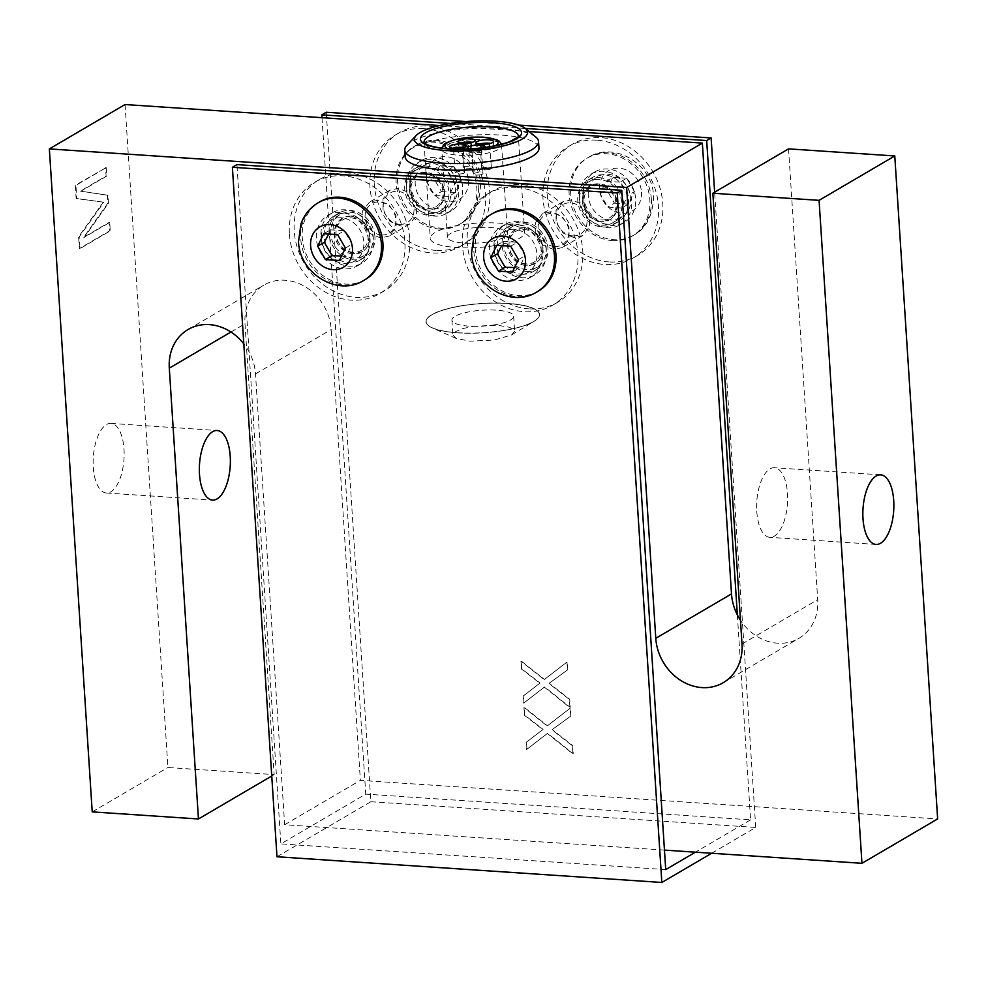 <?xml version="1.0" encoding="UTF-8"?>
<svg xmlns="http://www.w3.org/2000/svg" width="987" height="987" viewBox="0 0 987 987"><rect width="100%" height="100%" fill="white"/><g stroke="black" fill="none" stroke-linecap="round" stroke-linejoin="round"><path stroke-width="0.74" stroke-dasharray="4.93 3.7" d="M93.284 467.209A34.866 15.373 93.8 0 0 106.312 492.994A34.866 15.373 93.8 0 0 124.004 449.196A34.866 15.373 93.8 0 0 110.963 423.411A34.866 15.373 93.8 0 0 93.284 467.209M756.782 511.537A34.866 15.373 93.8 0 0 769.811 537.323A34.866 15.373 93.8 0 0 787.503 493.525A34.866 15.373 93.8 0 0 774.462 467.739A34.866 15.373 93.8 0 0 756.782 511.537M609.065 261.937A64.463 55.42 59.6 0 1 550.376 212.304A64.463 55.42 59.6 0 1 572.46 144.176A64.463 55.42 59.6 0 1 601.034 137.637A64.463 55.42 59.6 0 1 659.723 187.259A64.463 55.42 59.6 0 1 637.651 255.399A64.463 55.42 59.6 0 1 609.065 261.937M596.703 140.166A64.463 55.42 -120.4 0 0 568.13 146.718A64.463 55.42 -120.4 0 0 546.045 214.845A64.463 55.42 -120.4 0 0 604.735 264.479A64.463 55.42 -120.4 0 0 633.321 257.928A64.463 55.42 -120.4 0 0 655.393 189.8A64.463 55.42 -120.4 0 0 596.703 140.166M125.053 104.536L167.926 767.504L274.152 774.598L244.998 323.773A48.129 41.38 59.6 0 1 263.763 285.132A48.129 41.38 59.6 0 1 306.957 287.846A48.129 41.38 59.6 0 1 331.213 329.535L360.366 780.359L937.65 818.926M529.069 131.53L439.684 125.559M788.551 148.864L817.705 599.677A48.129 41.38 59.6 0 1 798.939 638.318A48.129 41.38 59.6 0 1 740.46 620.231M423.67 128.606A64.463 55.42 -120.4 0 0 395.096 135.157A64.463 55.42 -120.4 0 0 373.012 203.285A64.463 55.42 -120.4 0 0 431.714 252.919A64.463 55.42 -120.4 0 0 460.287 246.368A64.463 55.42 -120.4 0 0 482.359 178.24A64.463 55.42 -120.4 0 0 423.67 128.606M567.796 669.729L567.291 661.821L544.466 679.451L521.247 661.019L521.753 668.853L540.111 683.041L523.505 695.81L523.961 702.966L544.602 686.952L570.239 707.408L569.709 699.265L549.191 683.275L567.796 669.729L548.895 683.46L569.4 699.45L569.931 707.593L544.293 687.137L523.665 703.151L523.196 695.983L539.815 683.214L521.457 669.026L520.951 661.191L544.158 679.624L566.982 662.006L567.488 669.902M570.794 716.056L570.276 708.16L547.452 725.778L524.245 707.346L524.751 715.18L543.109 729.368L526.49 742.138L526.959 749.293L547.6 733.292L573.225 753.735L572.707 745.604L552.189 729.603L570.794 716.056L551.893 729.788L572.398 745.777L572.929 753.92L547.291 733.464L526.651 749.478L526.194 742.323L542.813 729.553L524.455 715.353L523.937 707.519L547.156 725.951L569.98 708.333L570.486 716.241M289.401 234.129A64.463 55.42 -120.4 0 0 321.885 289.968A64.463 55.42 -120.4 0 0 379.736 293.583A64.463 55.42 -120.4 0 0 404.867 241.84A64.463 55.42 -120.4 0 0 372.383 185.988A64.463 55.42 -120.4 0 0 314.545 182.373A64.463 55.42 -120.4 0 0 289.401 234.129M409.704 239.002A64.463 55.42 59.6 0 1 384.572 290.746A64.463 55.42 59.6 0 1 326.734 287.131A64.463 55.42 59.6 0 1 294.249 231.279A64.463 55.42 59.6 0 1 319.381 179.535A64.463 55.42 59.6 0 1 377.231 183.15A64.463 55.42 59.6 0 1 409.704 239.002M664.461 850.103L284.651 824.737L255.497 373.913A48.129 41.38 -120.4 0 0 243.814 343.821M529.032 308.857A64.463 55.42 59.6 0 1 470.343 259.223A64.463 55.42 59.6 0 1 492.414 191.096A64.463 55.42 59.6 0 1 521 184.544A64.463 55.42 59.6 0 1 579.69 234.178A64.463 55.42 59.6 0 1 557.606 302.306A64.463 55.42 59.6 0 1 529.032 308.857M535.818 137.045A67.042 17.272 -3.7 0 0 448.863 130.913A67.042 17.272 -3.7 0 0 406.866 145.385M405.163 156.76A67.042 17.272 176.3 0 1 449.282 137.538A67.042 17.272 176.3 0 1 538.964 148.112M487.64 241.988A30.079 7.748 176.3 0 1 447.407 237.25A30.079 7.748 176.3 0 1 467.196 228.626A30.079 7.748 176.3 0 1 507.441 233.364A30.079 7.748 176.3 0 1 487.64 241.988M493.488 245.812A47.265 12.177 -3.7 0 0 524.59 232.253A47.265 12.177 -3.7 0 0 461.361 224.802A47.265 12.177 -3.7 0 0 430.258 238.36A47.265 12.177 -3.7 0 0 493.488 245.812M479.3 144.09A8.599 2.208 -3.7 0 0 476.499 145.928A8.599 2.208 -3.7 0 0 487.997 147.285A8.599 2.208 -3.7 0 0 493.648 144.818A8.599 2.208 -3.7 0 0 490.638 143.349M461.003 143.029A8.599 2.208 -3.7 0 0 458.215 144.867A8.599 2.208 -3.7 0 0 458.721 145.558A8.599 2.208 -3.7 0 0 469.701 146.224A8.599 2.208 -3.7 0 0 475.364 143.757A8.599 2.208 -3.7 0 0 474.846 143.066A8.599 2.208 -3.7 0 0 472.354 142.288M452.626 148.26A8.599 2.208 -3.7 0 0 449.825 150.098A8.599 2.208 -3.7 0 0 450.343 150.789A8.599 2.208 -3.7 0 0 461.324 151.455A8.599 2.208 -3.7 0 0 466.987 149A8.599 2.208 -3.7 0 0 466.469 148.309A8.599 2.208 -3.7 0 0 463.976 147.519M474.784 148.568A8.599 2.208 -3.7 0 0 473.772 148.704A8.599 2.208 -3.7 0 0 468.122 151.171A8.599 2.208 -3.7 0 0 479.62 152.516A8.599 2.208 -3.7 0 0 485.271 150.061A8.599 2.208 -3.7 0 0 476.943 148.383M484.605 147.519A8.599 2.208 176.3 0 1 479.411 149.21A8.599 2.208 176.3 0 1 469.257 148.926M461.546 173.823A4.812 1.234 -3.7 0 0 464.704 172.441A4.812 1.234 -3.7 0 0 458.276 171.689A4.812 1.234 -3.7 0 0 455.106 173.058A4.812 1.234 -3.7 0 0 461.546 173.823M460.078 148.284A4.812 1.234 176.3 0 1 463.211 149.234A4.812 1.234 176.3 0 1 460.041 150.616A4.812 1.234 176.3 0 1 453.613 149.864A4.812 1.234 176.3 0 1 456.586 148.506M469.923 168.58A4.812 1.234 -3.7 0 0 473.081 167.21A4.812 1.234 -3.7 0 0 466.654 166.445A4.812 1.234 -3.7 0 0 463.483 167.827A4.812 1.234 -3.7 0 0 469.923 168.58M468.455 143.053A4.812 1.234 176.3 0 1 471.589 144.003A4.812 1.234 176.3 0 1 468.418 145.385A4.812 1.234 176.3 0 1 461.99 144.62A4.812 1.234 176.3 0 1 464.976 143.275M488.207 169.653A4.812 1.234 -3.7 0 0 491.378 168.271A4.812 1.234 -3.7 0 0 484.95 167.506A4.812 1.234 -3.7 0 0 481.779 168.888A4.812 1.234 -3.7 0 0 488.207 169.653M486.739 144.114A4.812 1.234 176.3 0 1 489.873 145.064A4.812 1.234 176.3 0 1 486.714 146.446A4.812 1.234 176.3 0 1 480.274 145.681A4.812 1.234 176.3 0 1 483.26 144.336M479.83 174.884A4.812 1.234 -3.7 0 0 483.001 173.502A4.812 1.234 -3.7 0 0 476.561 172.75A4.812 1.234 -3.7 0 0 473.402 174.131A4.812 1.234 -3.7 0 0 479.83 174.884M475.068 149.543A4.812 1.234 176.3 0 1 481.496 150.308A4.812 1.234 176.3 0 1 478.337 151.677A4.812 1.234 176.3 0 1 471.897 150.925A4.812 1.234 176.3 0 1 475.068 149.543M606.117 181.213L619.996 182.139L627.769 195.525L621.674 207.998L607.795 207.06L600.022 193.674L606.117 181.213L612.779 177.302L606.684 189.775L614.457 203.162L607.795 207.06M612.31 240.594A45.032 38.727 -120.4 0 0 632.272 236.029A45.032 38.727 -120.4 0 0 647.706 188.431A45.032 38.727 -120.4 0 0 606.697 153.75A45.032 38.727 -120.4 0 0 586.734 158.327A45.032 38.727 -120.4 0 0 571.3 205.925A45.032 38.727 -120.4 0 0 612.31 240.594M614.457 203.162L628.337 204.087L634.431 191.626L627.769 195.525M628.337 204.087L621.674 207.998M634.431 191.626L626.659 178.228L619.996 182.139M626.659 178.228L612.779 177.302M600.022 193.674L606.684 189.775M433.083 169.653L446.963 170.578L454.736 183.964L448.641 196.438L434.761 195.5L426.989 182.114L433.083 169.653L439.746 165.742L433.651 178.203L441.423 191.601L434.761 195.5M439.277 229.033A45.032 38.727 -120.4 0 0 459.239 224.468A45.032 38.727 -120.4 0 0 474.673 176.87A45.032 38.727 -120.4 0 0 433.663 142.19A45.032 38.727 -120.4 0 0 413.701 146.767A45.032 38.727 -120.4 0 0 398.279 194.365A45.032 38.727 -120.4 0 0 439.277 229.033M441.423 191.601L455.303 192.527L461.398 180.066L454.736 183.964M455.303 192.527L448.641 196.438M461.398 180.066L453.625 166.667L446.963 170.578M453.625 166.667L439.746 165.742M426.989 182.114L433.651 178.203M106.177 167.605L106.719 176.068L80.946 191.182L107.965 195.241L108.471 203.149L84.376 237.275L109.717 222.42L110.273 230.872L79.984 248.625L79.219 236.831L103.894 202.224L76.752 198.572L75.888 185.359L106.177 167.605L75.283 185.322L76.135 198.523L103.894 202.224M103.277 202.187L78.602 236.781L79.367 248.588L109.656 230.835L109.101 222.383L83.759 237.238L107.854 203.112L107.349 195.204L80.329 191.133L106.102 176.031L105.56 167.568M106.102 176.031L106.719 176.068M80.329 191.133L80.946 191.182M107.349 195.204L107.965 195.241M107.854 203.112L108.471 203.149M83.759 237.238L84.376 237.275M109.101 222.383L109.717 222.42M109.656 230.835L110.273 230.872M79.367 248.588L79.984 248.625M76.135 198.523L76.752 198.572M92.223 811.882L167.926 767.504M271.758 776.004L274.152 774.598M284.651 824.737L360.366 780.359M321.996 117.687L365.745 794.128L280.863 843.885L236.929 164.607M737.351 614.901L750.601 819.839L365.745 794.128M525.294 128.446L450.516 123.449M436.044 250.377A64.463 55.42 59.6 0 1 377.342 200.743A64.463 55.42 59.6 0 1 399.427 132.616A64.463 55.42 59.6 0 1 428 126.077A64.463 55.42 59.6 0 1 486.69 175.698A64.463 55.42 59.6 0 1 464.618 243.838A64.463 55.42 59.6 0 1 436.044 250.377M665.719 869.596L280.863 843.885M750.601 819.839L695.44 852.176M516.152 187.382A64.463 55.42 -120.4 0 0 487.578 193.933A64.463 55.42 -120.4 0 0 465.494 262.061A64.463 55.42 -120.4 0 0 524.183 311.695A64.463 55.42 -120.4 0 0 552.769 305.143A64.463 55.42 -120.4 0 0 574.841 237.016A64.463 55.42 -120.4 0 0 516.152 187.382M538.396 291.054A45.032 38.727 59.6 0 1 518.434 295.631A45.032 38.727 59.6 0 1 477.424 260.95A45.032 38.727 59.6 0 1 492.846 213.352M365.363 279.494A45.032 38.727 59.6 0 1 345.401 284.071A45.032 38.727 59.6 0 1 304.391 249.39A45.032 38.727 59.6 0 1 319.825 201.792M276.977 856.753L370.853 801.728L326.265 112.247M711.664 853.261L755.721 827.439L370.853 801.728M518.693 125.102L466.012 121.574M755.721 827.439L714.637 192.194M341.527 255.991L345.981 256.608L352.075 244.147L344.303 230.748L330.423 229.823L328.696 234.055M337.64 234.659L344.303 230.748M323.761 233.734L330.423 229.823M339.318 260.519L345.981 256.608M345.413 248.045L352.075 244.147M514.56 267.551L519.014 268.168L525.109 255.707L517.336 242.308L503.456 241.383L501.729 245.627M510.674 246.219L517.336 242.308M496.794 245.294L503.456 241.383M512.352 272.079L519.014 268.168M518.446 259.606L525.109 255.707M583.329 195.426A29.215 25.131 -120.4 0 0 598.06 220.743A29.215 25.131 -120.4 0 0 624.277 222.383A29.215 25.131 -120.4 0 0 635.677 198.918A29.215 25.131 -120.4 0 0 620.946 173.613A29.215 25.131 -120.4 0 0 594.729 171.96A29.215 25.131 -120.4 0 0 583.329 195.426M579.394 197.733A29.215 25.131 -120.4 0 0 594.125 223.05A29.215 25.131 -120.4 0 0 620.342 224.691A29.215 25.131 -120.4 0 0 631.742 201.237A29.215 25.131 -120.4 0 0 617.011 175.92A29.215 25.131 -120.4 0 0 590.794 174.28A29.215 25.131 -120.4 0 0 579.394 197.733M599.121 177.623A25.613 22.022 59.6 0 1 622.439 197.351A25.613 22.022 59.6 0 1 613.667 224.419A25.613 22.022 59.6 0 1 602.317 227.022A25.613 22.022 59.6 0 1 578.999 207.295A25.613 22.022 59.6 0 1 587.771 180.226A25.613 22.022 59.6 0 1 599.121 177.623M602.206 225.196A23.725 20.394 -120.4 0 0 612.717 222.791A23.725 20.394 -120.4 0 0 620.835 197.721A23.725 20.394 -120.4 0 0 599.245 179.449A23.725 20.394 -120.4 0 0 588.721 181.855A23.725 20.394 -120.4 0 0 580.603 206.925A23.725 20.394 -120.4 0 0 602.206 225.196M610.978 220.052A23.725 20.394 59.6 0 1 589.387 201.78A23.725 20.394 59.6 0 1 597.505 176.71A23.725 20.394 59.6 0 1 608.029 174.304A23.725 20.394 59.6 0 1 629.62 192.564A23.725 20.394 59.6 0 1 621.502 217.633A23.725 20.394 59.6 0 1 610.978 220.052M607.165 224.172A25.613 22.022 59.6 0 1 583.848 204.457A25.613 22.022 59.6 0 1 592.619 177.389A25.613 22.022 59.6 0 1 603.97 174.785A25.613 22.022 59.6 0 1 627.288 194.513A25.613 22.022 59.6 0 1 618.516 221.581A25.613 22.022 59.6 0 1 607.165 224.172M493.993 247.786A29.215 25.131 -120.4 0 0 508.724 273.103A29.215 25.131 -120.4 0 0 534.942 274.756A29.215 25.131 -120.4 0 0 546.342 251.29A29.215 25.131 -120.4 0 0 531.611 225.974A29.215 25.131 -120.4 0 0 505.393 224.333A29.215 25.131 -120.4 0 0 493.993 247.786M541.801 253.955A29.215 25.131 59.6 0 1 530.401 277.409A29.215 25.131 59.6 0 1 504.184 275.768A29.215 25.131 59.6 0 1 489.453 250.451A29.215 25.131 59.6 0 1 500.853 226.998A29.215 25.131 59.6 0 1 527.07 228.639A29.215 25.131 59.6 0 1 541.801 253.955M523.529 223.827A23.725 20.394 59.6 0 1 545.132 242.099A23.725 20.394 59.6 0 1 537.014 267.169A23.725 20.394 59.6 0 1 526.49 269.574A23.725 20.394 59.6 0 1 504.9 251.303A23.725 20.394 59.6 0 1 513.018 226.233A23.725 20.394 59.6 0 1 523.529 223.827M517.102 275.077A23.725 20.394 -120.4 0 0 527.626 272.671A23.725 20.394 -120.4 0 0 535.744 247.601A23.725 20.394 -120.4 0 0 514.141 229.329A23.725 20.394 -120.4 0 0 503.629 231.735A23.725 20.394 -120.4 0 0 495.511 256.805A23.725 20.394 -120.4 0 0 517.102 275.077M521.765 274.238A25.613 22.022 -120.4 0 0 533.116 271.635A25.613 22.022 -120.4 0 0 541.888 244.566A25.613 22.022 -120.4 0 0 518.57 224.851A25.613 22.022 -120.4 0 0 507.219 227.442A25.613 22.022 -120.4 0 0 498.447 254.51A25.613 22.022 -120.4 0 0 521.765 274.238M526.614 271.4A25.613 22.022 -120.4 0 0 537.964 268.797A25.613 22.022 -120.4 0 0 546.736 241.729A25.613 22.022 -120.4 0 0 523.418 222.001A25.613 22.022 -120.4 0 0 512.068 224.604A25.613 22.022 -120.4 0 0 503.296 251.673A25.613 22.022 -120.4 0 0 526.614 271.4M523.887 227.75A19.592 16.853 -120.4 0 0 515.189 229.737A19.592 16.853 -120.4 0 0 508.49 250.451A19.592 16.853 -120.4 0 0 526.33 265.54A19.592 16.853 -120.4 0 0 535.016 263.554A19.592 16.853 -120.4 0 0 541.727 242.839A19.592 16.853 -120.4 0 0 523.887 227.75M526.762 265.281L515.856 260.679L508.922 250.192L508.836 238.138L515.633 229.49L524.319 227.491L530.303 228.996L537.088 233.857L541.258 240.186L543.084 247.441L542.282 254.535L538.964 260.42L535.447 263.295L526.762 265.281M526.219 263.874A17.877 15.373 59.6 0 1 509.095 245.578A17.877 15.373 59.6 0 1 523.986 229.416A17.877 15.373 59.6 0 1 541.11 247.712A17.877 15.373 59.6 0 1 526.219 263.874M551.178 211.761L542.48 213.747L535.694 222.396L535.768 234.45L542.69 244.936L553.621 249.551L562.306 247.552L569.092 238.903L569.018 226.85L562.084 216.363L551.178 211.761M573.953 237.62L563.046 233.018L556.113 222.531L556.039 210.478L562.824 201.817L571.51 199.83L582.429 204.432L589.362 214.919L589.436 226.973L582.651 235.634L573.953 237.62M554.546 246.528A17.124 14.731 -120.4 0 0 568.82 231.044A17.124 14.731 -120.4 0 0 552.412 213.5A17.124 14.731 -120.4 0 0 538.137 228.984A17.124 14.731 -120.4 0 0 554.546 246.528M572.719 235.881A17.124 14.731 59.6 0 1 556.31 218.337A17.124 14.731 59.6 0 1 570.585 202.841A17.124 14.731 59.6 0 1 586.994 220.385A17.124 14.731 59.6 0 1 572.719 235.881M320.96 236.226A29.215 25.131 -120.4 0 0 335.691 261.543A29.215 25.131 -120.4 0 0 361.908 263.184A29.215 25.131 -120.4 0 0 373.308 239.73A29.215 25.131 -120.4 0 0 358.577 214.413A29.215 25.131 -120.4 0 0 332.36 212.773A29.215 25.131 -120.4 0 0 320.96 236.226M368.768 242.395A29.215 25.131 59.6 0 1 357.368 265.848A29.215 25.131 59.6 0 1 331.151 264.208A29.215 25.131 59.6 0 1 316.42 238.891A29.215 25.131 59.6 0 1 327.82 215.437A29.215 25.131 59.6 0 1 354.037 217.078A29.215 25.131 59.6 0 1 368.768 242.395M370.076 239.508A25.613 22.022 -120.4 0 0 357.171 217.325A25.613 22.022 -120.4 0 0 334.186 215.882A25.613 22.022 -120.4 0 0 324.192 236.448A25.613 22.022 -120.4 0 0 337.098 258.631A25.613 22.022 -120.4 0 0 360.082 260.075A25.613 22.022 -120.4 0 0 370.076 239.508M374.924 236.67A25.613 22.022 -120.4 0 0 362.007 214.487A25.613 22.022 -120.4 0 0 339.034 213.044A25.613 22.022 -120.4 0 0 329.041 233.611A25.613 22.022 -120.4 0 0 341.946 255.793A25.613 22.022 -120.4 0 0 364.931 257.237A25.613 22.022 -120.4 0 0 374.924 236.67M350.496 212.267A23.725 20.394 59.6 0 1 372.099 230.539A23.725 20.394 59.6 0 1 363.981 255.608A23.725 20.394 59.6 0 1 353.457 258.014A23.725 20.394 59.6 0 1 331.866 239.742A23.725 20.394 59.6 0 1 339.984 214.672A23.725 20.394 59.6 0 1 350.496 212.267M341.12 217.769A23.725 20.394 -120.4 0 0 330.596 220.175A23.725 20.394 -120.4 0 0 322.478 245.245A23.725 20.394 -120.4 0 0 344.068 263.517A23.725 20.394 -120.4 0 0 354.592 261.111A23.725 20.394 -120.4 0 0 362.71 236.041A23.725 20.394 -120.4 0 0 341.12 217.769M350.854 216.19A19.592 16.853 -120.4 0 0 342.168 218.176A19.592 16.853 -120.4 0 0 335.457 238.891A19.592 16.853 -120.4 0 0 353.297 253.98A19.592 16.853 -120.4 0 0 361.982 251.993A19.592 16.853 -120.4 0 0 368.694 231.279A19.592 16.853 -120.4 0 0 350.854 216.19M353.728 253.721L342.822 249.119L335.888 238.632L335.802 226.578L342.6 217.93L351.286 215.931L357.269 217.436L364.055 222.297L368.225 228.626L370.051 235.881L369.249 242.975L365.93 248.86L362.414 251.734L353.728 253.721M350.953 217.856A17.877 15.373 59.6 0 1 368.077 236.152A17.877 15.373 59.6 0 1 353.186 252.314A17.877 15.373 59.6 0 1 336.061 234.018A17.877 15.373 59.6 0 1 350.953 217.856M378.144 200.201L369.446 202.187L362.661 210.836L362.735 222.889L369.656 233.376L380.587 237.99L389.273 235.992L396.058 227.343L395.984 215.289L389.051 204.802L378.144 200.201M400.919 226.06L390.013 221.458L383.079 210.971L383.005 198.918L389.791 190.257L398.477 188.27L409.395 192.872L416.329 203.359L416.403 215.413L409.617 224.074L400.919 226.06M381.513 234.968A17.124 14.731 -120.4 0 0 395.787 219.484A17.124 14.731 -120.4 0 0 379.378 201.94A17.124 14.731 -120.4 0 0 365.104 217.424A17.124 14.731 -120.4 0 0 381.513 234.968M399.686 224.32A17.124 14.731 59.6 0 1 383.277 206.776A17.124 14.731 59.6 0 1 397.551 191.281A17.124 14.731 59.6 0 1 413.96 208.825A17.124 14.731 59.6 0 1 399.686 224.32M410.296 183.866A29.215 25.131 -120.4 0 0 425.027 209.182A29.215 25.131 -120.4 0 0 451.244 210.823A29.215 25.131 -120.4 0 0 462.644 187.357A29.215 25.131 -120.4 0 0 447.913 162.041A29.215 25.131 -120.4 0 0 421.696 160.4A29.215 25.131 -120.4 0 0 410.296 183.866M406.36 186.173A29.215 25.131 -120.4 0 0 421.091 211.489A29.215 25.131 -120.4 0 0 447.308 213.13A29.215 25.131 -120.4 0 0 458.708 189.677A29.215 25.131 -120.4 0 0 443.977 164.36A29.215 25.131 -120.4 0 0 417.76 162.707A29.215 25.131 -120.4 0 0 406.36 186.173M429.172 213.636A23.725 20.394 -120.4 0 0 439.684 211.23A23.725 20.394 -120.4 0 0 447.814 186.161A23.725 20.394 -120.4 0 0 426.211 167.889A23.725 20.394 -120.4 0 0 415.687 170.295A23.725 20.394 -120.4 0 0 407.569 195.364A23.725 20.394 -120.4 0 0 429.172 213.636M434.996 162.744A23.725 20.394 59.6 0 1 456.586 181.003A23.725 20.394 59.6 0 1 448.468 206.073A23.725 20.394 59.6 0 1 437.944 208.491A23.725 20.394 59.6 0 1 416.354 190.22A23.725 20.394 59.6 0 1 424.472 165.15A23.725 20.394 59.6 0 1 434.996 162.744M426.088 166.063A25.613 22.022 59.6 0 1 449.406 185.79A25.613 22.022 59.6 0 1 440.646 212.859A25.613 22.022 59.6 0 1 429.283 215.462A25.613 22.022 59.6 0 1 405.965 195.734A25.613 22.022 59.6 0 1 414.737 168.666A25.613 22.022 59.6 0 1 426.088 166.063M434.132 212.612A25.613 22.022 59.6 0 1 410.814 192.897A25.613 22.022 59.6 0 1 419.586 165.828A25.613 22.022 59.6 0 1 430.937 163.225A25.613 22.022 59.6 0 1 454.254 182.953A25.613 22.022 59.6 0 1 445.482 210.021A25.613 22.022 59.6 0 1 434.132 212.612M457.746 332.853A56.839 14.645 176.3 0 1 432.368 327.943A56.839 14.645 176.3 0 1 426.051 321.848A56.839 14.645 176.3 0 1 507.824 303.502A56.839 14.645 176.3 0 1 539.507 314.508A56.839 14.645 176.3 0 1 534.041 321.367A56.839 14.645 176.3 0 1 457.746 332.853M463.458 305.427A56.839 14.645 -3.7 0 0 426.051 321.725A56.839 14.645 -3.7 0 0 428.358 325.488A56.839 14.645 -3.7 0 0 457.734 332.73A56.839 14.645 -3.7 0 0 502.087 330.682A56.839 14.645 -3.7 0 0 537.705 318.419A56.839 14.645 -3.7 0 0 539.507 314.397A56.839 14.645 -3.7 0 0 507.811 303.379A56.839 14.645 -3.7 0 0 463.458 305.427M473.242 326.315L497.374 325.192L509.835 327.339L514.622 331.188L511.648 334.926L494.265 340.059L470.12 341.169L456.315 338.504L452.873 335.074L455.784 331.484L462.854 328.572L473.242 326.315M502.05 330.781A56.728 14.608 -3.7 0 0 537.594 318.53A56.728 14.608 -3.7 0 0 520.889 305.045A56.728 14.608 -3.7 0 0 463.508 305.575A56.728 14.608 -3.7 0 0 428.481 325.587A56.728 14.608 -3.7 0 0 502.05 330.781M493.29 325.044A30.942 7.97 -3.7 0 0 513.659 316.185A30.942 7.97 -3.7 0 0 472.267 311.3A30.942 7.97 -3.7 0 0 451.91 320.17A30.942 7.97 -3.7 0 0 493.29 325.044M598.369 184.088L589.683 186.087L582.885 194.735L582.972 206.789L589.893 217.276L600.812 221.878L609.497 219.891L612.396 217.658L616.011 212.02L617.171 205.025L615.703 197.733L611.138 190.454L605.228 186.012L598.369 184.088M601.243 221.631A19.592 16.853 59.6 0 1 583.403 206.542A19.592 16.853 59.6 0 1 590.115 185.827A19.592 16.853 59.6 0 1 598.801 183.841A19.592 16.853 59.6 0 1 616.641 198.93A19.592 16.853 59.6 0 1 609.929 219.632A19.592 16.853 59.6 0 1 601.243 221.631M598.912 185.494A17.877 15.373 -120.4 0 0 584.02 201.656A17.877 15.373 -120.4 0 0 601.145 219.965A17.877 15.373 -120.4 0 0 616.036 203.803A17.877 15.373 -120.4 0 0 598.912 185.494M425.335 172.528L416.65 174.526L409.852 183.175L409.938 195.229L416.859 205.715L427.778 210.317L436.464 208.331L439.363 206.098L442.978 200.46L444.138 193.464L442.669 186.173L438.105 178.894L432.195 174.452L425.335 172.528M428.21 210.071A19.592 16.853 59.6 0 1 410.37 194.982A19.592 16.853 59.6 0 1 417.082 174.267A19.592 16.853 59.6 0 1 425.767 172.281A19.592 16.853 59.6 0 1 443.607 187.37A19.592 16.853 59.6 0 1 436.896 208.072A19.592 16.853 59.6 0 1 428.21 210.071M425.878 173.934A17.877 15.373 -120.4 0 0 410.987 190.096A17.877 15.373 -120.4 0 0 428.111 208.405A17.877 15.373 -120.4 0 0 443.003 192.243A17.877 15.373 -120.4 0 0 425.878 173.934M459.226 155.28A30.079 7.748 -3.7 0 0 481.964 154.145A30.079 7.748 -3.7 0 0 501.766 145.521A30.079 7.748 -3.7 0 0 484.259 139.648A30.079 7.748 -3.7 0 0 461.521 140.783A30.079 7.748 -3.7 0 0 441.72 149.407A30.079 7.748 -3.7 0 0 459.226 155.28M495.486 145.681A26.637 6.86 176.3 0 1 480.583 150.061A26.637 6.86 176.3 0 1 460.448 151.073A26.637 6.86 176.3 0 1 447.962 148.753M524.59 232.253L518.372 136.12A47.265 12.177 176.3 0 1 487.27 149.679A47.265 12.177 176.3 0 1 451.54 151.455A47.265 12.177 176.3 0 1 424.04 142.227L430.258 238.36M651.346 198.979A45.032 38.727 59.6 0 1 633.79 235.14A45.032 38.727 59.6 0 1 613.828 239.718A45.032 38.727 59.6 0 1 570.683 193.588A45.032 38.727 59.6 0 1 588.24 157.439A45.032 38.727 59.6 0 1 608.214 152.862A45.032 38.727 59.6 0 1 651.346 198.979M641.488 192.095A23.38 20.098 59.6 0 1 622.02 213.241A23.38 20.098 59.6 0 1 599.615 189.294A23.38 20.098 59.6 0 1 619.096 168.16A23.38 20.098 59.6 0 1 641.488 192.095M478.313 187.419A45.032 38.727 59.6 0 1 460.756 223.58A45.032 38.727 59.6 0 1 440.794 228.145A45.032 38.727 59.6 0 1 397.65 182.027A45.032 38.727 59.6 0 1 415.206 145.879A45.032 38.727 59.6 0 1 435.181 141.301A45.032 38.727 59.6 0 1 478.313 187.419M468.455 180.535A23.38 20.098 59.6 0 1 448.986 201.681A23.38 20.098 59.6 0 1 426.594 177.734A23.38 20.098 59.6 0 1 446.062 156.6A23.38 20.098 59.6 0 1 468.455 180.535M98.651 208.565L99.268 208.602M98.589 201.644L99.206 201.693M742.002 644.055L817.705 599.677M230.946 332.014L244.998 323.773M255.497 373.913L331.213 329.535M318.307 202.68A45.032 38.727 -120.4 0 0 300.751 238.842A45.032 38.727 -120.4 0 0 343.883 284.959A45.032 38.727 -120.4 0 0 363.858 280.382M491.341 214.241A45.032 38.727 -120.4 0 0 473.772 250.402A45.032 38.727 -120.4 0 0 516.917 296.519A45.032 38.727 -120.4 0 0 536.891 291.942M106.312 492.994L212.538 500.101M876.037 544.429L769.811 537.323M568.13 146.718L572.46 144.176M633.321 257.928L637.651 255.399M384.572 290.746L379.736 293.583M319.381 179.535L314.545 182.373M447.407 237.25L441.794 148.136M493.438 141.511L493.648 144.818M457.993 141.548L458.215 144.867M449.616 146.792L449.825 150.098M485.061 146.742L485.271 150.061M463.211 149.234L464.704 172.441M471.589 144.003L473.081 167.21M489.873 145.064L491.378 168.271M481.496 150.308L483.001 173.502M471.897 150.925L473.402 174.131M480.274 145.681L481.779 168.888M461.99 144.62L463.483 167.827M453.613 149.864L455.106 173.058M467.912 147.853L468.122 151.171M466.765 145.681L466.987 149M475.154 140.45L475.364 143.757M476.289 142.621L476.499 145.928M501.519 144.275L507.441 233.364M632.272 236.029L633.79 235.14C646.325 228.589 652.913 215.635 653.567 196.29C652.9 164.533 614.506 140.635 588.24 157.439L586.734 158.327M459.239 224.468L460.756 223.58C473.291 217.029 479.879 204.075 480.533 184.729C479.867 152.973 441.473 129.075 415.206 145.879L413.701 146.767M880.688 474.833L774.462 467.739M110.963 423.411L217.189 430.505M723.237 682.696L798.939 638.318M188.061 329.51L263.763 285.132M557.606 302.306L552.769 305.143M492.414 191.096L487.578 193.933M460.287 246.368L464.618 243.838M395.096 135.157L399.427 132.616M620.342 224.691L624.277 222.383M590.794 174.28L594.729 171.96M588.721 181.855L597.505 176.71M612.717 222.791L621.502 217.633M587.771 180.226L592.619 177.389M613.667 224.419L618.516 221.581M530.401 277.409L534.942 274.756M537.014 267.169L527.626 272.671M513.018 226.233L503.629 231.735M537.964 268.797L533.116 271.635M512.068 224.604L507.219 227.442M500.853 226.998L505.393 224.333M562.824 201.817L542.48 213.747M582.651 235.634L562.306 247.552M357.368 265.848L361.908 263.184M339.034 213.044L334.186 215.882M364.931 257.237L360.082 260.075M327.82 215.437L332.36 212.773M339.984 214.672L330.596 220.175M363.981 255.608L354.592 261.111M389.791 190.257L369.446 202.187M409.617 224.074L389.273 235.992M447.308 213.13L451.244 210.823M439.684 211.23L448.468 206.073M415.687 170.295L424.472 165.15M417.76 162.707L421.696 160.4M414.737 168.666L419.586 165.828M440.646 212.859L445.482 210.021M456.315 338.504L432.368 327.943M513.659 316.185L514.622 331.188M451.91 320.17L452.873 335.185M511.648 334.926L534.041 321.367"/><path stroke-width="1.48" d="M230.218 456.302A34.866 15.373 -86.2 0 1 212.538 500.101A34.866 15.373 -86.2 0 1 199.497 474.303A34.866 15.373 -86.2 0 1 217.189 430.505A34.866 15.373 -86.2 0 1 230.218 456.302M893.716 500.631A34.866 15.373 -86.2 0 1 876.037 544.429A34.866 15.373 -86.2 0 1 862.996 518.631A34.866 15.373 -86.2 0 1 880.688 474.833A34.866 15.373 -86.2 0 1 893.716 500.631M861.947 863.304L937.65 818.926L894.777 155.958L788.551 148.864L712.848 193.242L819.074 200.336L861.947 863.304L664.461 850.103M740.46 620.231A48.129 41.38 59.6 0 1 731.503 593.915L702.349 143.103L529.069 131.53M439.684 125.559L125.053 104.536L49.35 148.914L626.634 187.481L655.787 638.293A48.129 41.38 -120.4 0 0 680.043 679.994A48.129 41.38 -120.4 0 0 723.237 682.696A48.129 41.38 -120.4 0 0 742.002 644.055L712.848 193.242M243.814 343.821A48.129 41.38 -120.4 0 0 188.061 329.51A48.129 41.38 -120.4 0 0 169.295 368.151L198.449 818.976L92.223 811.882L49.35 148.914M416.181 135.503L406.866 145.385A67.042 17.272 -3.7 0 0 404.744 150.135A67.042 17.272 -3.7 0 0 494.413 160.696A67.042 17.272 -3.7 0 0 538.532 141.474A67.042 17.272 -3.7 0 0 535.818 137.045L525.294 128.446A56.728 14.608 176.3 0 1 490.268 148.457A56.728 14.608 176.3 0 1 432.886 148.988A56.728 14.608 176.3 0 1 416.181 135.503A56.728 14.608 176.3 0 1 451.713 123.264A56.728 14.608 176.3 0 1 525.294 128.446L706.68 140.561L737.351 614.901M538.532 141.474L538.964 148.112A67.042 17.272 176.3 0 1 494.845 167.334A67.042 17.272 176.3 0 1 405.163 156.76L404.744 150.135M490.638 143.349A8.599 2.208 -3.7 0 0 482.162 143.473A8.599 2.208 -3.7 0 0 479.3 144.09M481.94 140.154A8.599 2.208 176.3 0 1 493.438 141.511A8.599 2.208 176.3 0 1 487.788 143.966A8.599 2.208 176.3 0 1 476.289 142.621A8.599 2.208 176.3 0 1 481.94 140.154M472.354 142.288A8.599 2.208 -3.7 0 0 461.003 143.029M458.511 142.239A8.599 2.208 176.3 0 1 457.993 141.548A8.599 2.208 176.3 0 1 465.025 138.908A8.599 2.208 176.3 0 1 474.636 139.759A8.599 2.208 176.3 0 1 475.154 140.45A8.599 2.208 176.3 0 1 469.491 142.905A8.599 2.208 176.3 0 1 458.511 142.239M463.976 147.519A8.599 2.208 -3.7 0 0 452.626 148.26M450.134 147.482A8.599 2.208 176.3 0 1 449.616 146.792A8.599 2.208 176.3 0 1 456.636 144.151A8.599 2.208 176.3 0 1 466.259 144.99A8.599 2.208 176.3 0 1 466.765 145.681A8.599 2.208 176.3 0 1 461.114 148.149A8.599 2.208 176.3 0 1 450.134 147.482M476.943 148.383A8.599 2.208 -3.7 0 0 474.784 148.568M469.257 148.926A8.599 2.208 176.3 0 1 467.912 147.853A8.599 2.208 176.3 0 1 473.563 145.385A8.599 2.208 176.3 0 1 485.061 146.742A8.599 2.208 176.3 0 1 484.605 147.519M456.586 148.506A4.812 1.234 176.3 0 1 456.771 148.482A4.812 1.234 176.3 0 1 460.078 148.284M464.976 143.275A4.812 1.234 176.3 0 1 465.148 143.251A4.812 1.234 176.3 0 1 468.455 143.053M483.26 144.336A4.812 1.234 176.3 0 1 483.445 144.312A4.812 1.234 176.3 0 1 486.739 144.114M819.074 200.336L894.777 155.958M626.634 187.481L702.349 143.103M198.449 818.976L271.758 776.004M450.516 123.449L321.824 114.85L321.996 117.687M695.44 852.176L665.719 869.596L621.798 190.318L236.929 164.607L232.389 167.272L276.977 856.753L661.833 882.464L711.664 853.261M621.798 190.318L617.257 192.983L232.389 167.272M617.257 192.983L661.833 882.464M512.821 208.775A45.032 38.727 59.6 0 1 553.818 243.456A45.032 38.727 59.6 0 1 538.396 291.054L536.891 291.942A45.032 38.727 -120.4 0 0 554.447 255.781A45.032 38.727 -120.4 0 0 511.303 209.663A45.032 38.727 -120.4 0 0 491.341 214.241L492.846 213.352A45.032 38.727 59.6 0 1 512.821 208.775M339.787 197.215A45.032 38.727 59.6 0 1 380.785 231.896A45.032 38.727 59.6 0 1 365.363 279.494L363.858 280.382A45.032 38.727 -120.4 0 0 381.414 244.221A45.032 38.727 -120.4 0 0 338.27 198.103A45.032 38.727 -120.4 0 0 318.307 202.68L319.825 201.792A45.032 38.727 59.6 0 1 339.787 197.215M714.637 192.194L711.133 137.958L518.693 125.102M466.012 121.574L326.265 112.247L321.824 114.85M711.133 137.958L706.68 140.561M328.696 234.055L324.328 242.296L332.101 255.682L341.527 255.991M337.64 234.659L345.413 248.045L339.318 260.519L325.439 259.581L317.666 246.195L323.761 233.734L337.64 234.659M324.328 242.296L317.666 246.195M325.439 259.581L332.101 255.682M501.729 245.627L497.362 253.856L505.134 267.243L514.56 267.551M510.674 246.219L518.446 259.606L512.352 272.079L498.472 271.141L490.699 257.755L496.794 245.294L510.674 246.219M497.362 253.856L490.699 257.755M498.472 271.141L505.134 267.243M447.962 148.753A26.637 6.86 176.3 0 1 452.243 140.573A26.637 6.86 176.3 0 1 482.606 137.23A26.637 6.86 176.3 0 1 495.486 145.681M455.143 128.68A47.265 12.177 176.3 0 1 490.872 126.904A47.265 12.177 176.3 0 1 518.372 136.12L518.372 136.12C520.815 135.416 517.731 137.341 509.107 141.906C492.76 147.445 473.155 149.777 450.306 148.914C431.183 147.643 425.113 143.868 424.632 142.967L424.04 142.227A47.265 12.177 176.3 0 1 455.143 128.68M492.081 122.696A50.707 13.065 -3.7 0 0 424.99 133.183A50.707 13.065 -3.7 0 0 449.899 149.025A50.707 13.065 -3.7 0 0 488.22 147.125A50.707 13.065 -3.7 0 0 521.555 133.344A50.707 13.065 -3.7 0 0 492.081 122.696M655.787 638.293L731.503 593.915M169.295 368.151L230.946 332.014M330.077 224.58A23.38 20.098 -120.4 0 0 310.609 245.726A23.38 20.098 -120.4 0 0 333.001 269.661A23.38 20.098 -120.4 0 0 352.47 248.527A23.38 20.098 -120.4 0 0 330.077 224.58M503.111 236.14A23.38 20.098 -120.4 0 0 483.63 257.286A23.38 20.098 -120.4 0 0 506.035 281.221A23.38 20.098 -120.4 0 0 525.503 260.087A23.38 20.098 -120.4 0 0 503.111 236.14M501.519 144.275L499.126 141.092L496.609 139.673L483.025 137.107L471.268 137.168L454.526 139.698L446.124 142.905L443.78 144.645L441.794 148.136M363.858 280.382C337.591 297.186 299.197 273.288 298.53 241.531L301.01 223.654C304.391 214.574 310.152 207.578 318.307 202.68M536.891 291.942C510.624 308.746 472.23 284.848 471.564 253.091L474.044 235.214C477.412 226.134 483.186 219.139 491.341 214.241"/></g></svg>
